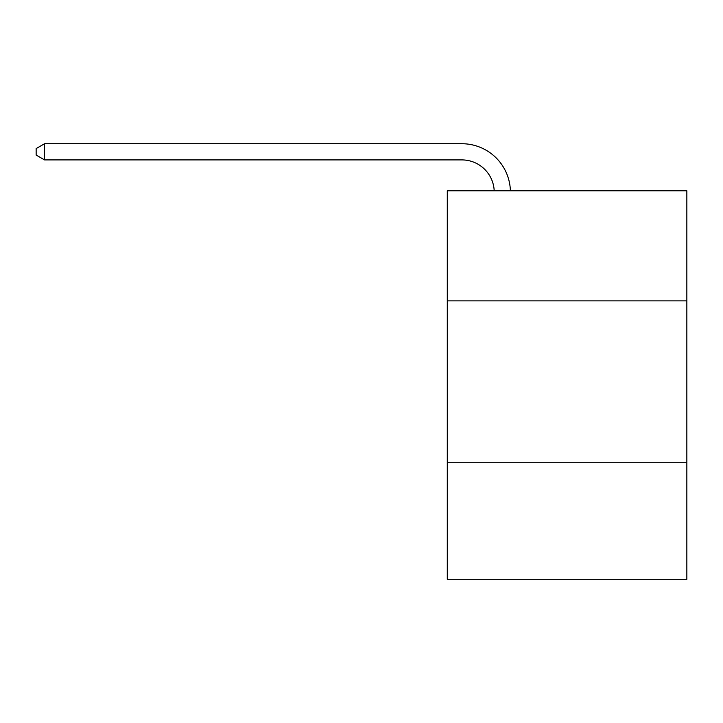 <?xml version="1.0" encoding="UTF-8"?>
<svg xmlns="http://www.w3.org/2000/svg" width="723" height="723" viewBox="0 0 723 723"><rect width="100%" height="100%" fill="white"/><g stroke="black" fill="none" stroke-linecap="round" stroke-linejoin="round"><path stroke-width="1.08" d="M686.85 300.867L686.85 190.8L447.293 190.8L447.293 300.867L686.85 300.867L686.85 579.277L447.293 579.277L447.293 300.867M686.85 462.729L447.293 462.729M494.198 190.8A32.372 32.372 0 0 0 461.852 159.91A32.372 32.372 0 0 1 494.198 190.8A32.372 32.372 0 0 0 461.852 159.91A32.372 32.372 0 0 1 494.198 190.8A32.372 32.372 0 0 0 461.852 159.91A32.372 32.372 0 0 1 494.198 190.8A32.372 32.372 0 0 0 461.852 159.91A32.372 32.372 0 0 1 494.198 190.8A32.372 32.372 0 0 0 461.852 159.91A32.372 32.372 0 0 1 494.198 190.8A32.372 32.372 0 0 0 461.852 159.91A32.372 32.372 0 0 1 494.198 190.8A32.372 32.372 0 0 0 461.852 159.91A32.372 32.372 0 0 1 494.198 190.8A32.372 32.372 0 0 0 461.852 159.91A32.372 32.372 0 0 1 494.198 190.8A32.372 32.372 0 0 0 461.852 159.91A32.372 32.372 0 0 1 494.198 190.8A32.372 32.372 0 0 0 461.852 159.91A32.372 32.372 0 0 1 494.198 190.8A32.372 32.372 0 0 0 461.852 159.91A32.372 32.372 0 0 1 494.198 190.8A32.372 32.372 0 0 0 461.852 159.91L44.564 159.91L36.15 155.056L36.15 148.586L44.564 143.723L461.852 143.723A48.558 48.558 0 0 1 510.393 190.8M44.564 143.723L461.852 143.723L44.564 143.723L461.852 143.723L44.564 143.723L461.852 143.723L44.564 143.723L461.852 143.723L44.564 143.723L461.852 143.723L44.564 143.723L461.852 143.723L44.564 143.723L461.852 143.723L44.564 143.723L461.852 143.723L44.564 143.723L461.852 143.723L44.564 143.723L461.852 143.723L44.564 143.723L461.852 143.723L44.564 143.723L44.564 159.91"/></g></svg>
